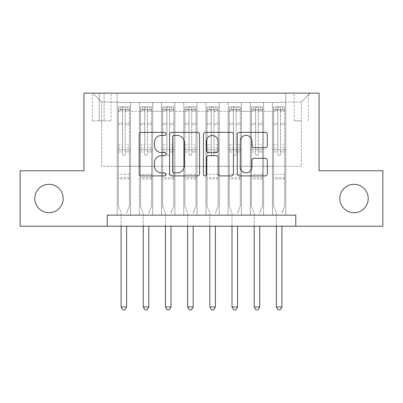 <?xml version="1.0" encoding="UTF-8"?>
<svg xmlns="http://www.w3.org/2000/svg" width="403" height="403" viewBox="0 0 403 403"><rect width="100%" height="100%" fill="white"/><g stroke="black" fill="none" stroke-linecap="round" stroke-linejoin="round"><path stroke-width="0.3" stroke-dasharray="2.02 1.51" d="M166.006 133.887A1.526 1.526 0 0 0 164.484 132.365L141.347 132.365A2.176 2.176 0 0 0 139.171 134.542L139.171 173.733A2.176 2.176 0 0 0 141.347 175.915L164.484 175.915A1.526 1.526 0 0 0 166.006 174.388A1.526 1.526 0 0 0 164.484 172.867L161.487 172.867A6.967 6.967 0 0 1 154.52 165.895L154.52 162.631A6.967 6.967 0 0 1 161.487 155.664L164.484 155.664A1.526 1.526 0 0 0 166.006 154.137A1.526 1.526 0 0 0 164.484 152.616L161.487 152.616A6.967 6.967 0 0 1 154.52 145.644L154.52 142.38A6.967 6.967 0 0 1 161.487 135.413L164.484 135.413A1.526 1.526 0 0 0 166.006 133.887M339.815 198.508A14.196 14.196 0 0 0 354.01 212.703A14.196 14.196 0 0 0 368.211 198.508A14.196 14.196 0 0 0 354.01 184.307A14.196 14.196 0 0 0 339.815 198.508M34.789 198.508A14.196 14.196 0 0 0 48.99 212.703A14.196 14.196 0 0 0 63.185 198.508A14.196 14.196 0 0 0 48.99 184.307A14.196 14.196 0 0 0 34.789 198.508M301.328 93.133L294.225 93.133L301.328 93.133M301.328 120.865L294.225 120.865L301.328 120.865M285.798 215.142L285.798 102.453L117.202 102.453L117.202 215.142L130.512 215.142L117.202 215.142L130.512 215.142L117.202 215.142L117.202 102.453L130.512 102.453L130.512 215.142L130.512 102.453L130.512 166.338L139.388 166.338L130.512 166.338L130.512 102.453L117.202 102.453L285.798 102.453L285.798 215.142L272.488 215.142L272.488 102.453L250.303 102.453L250.303 215.142L250.303 102.453L263.612 102.453L263.612 215.142L263.612 102.453L263.612 166.338L263.612 102.453L272.488 102.453L272.488 215.142L285.798 215.142L272.488 215.142L285.798 215.142L285.798 102.009L285.798 166.338L301.328 166.338L301.328 102.009L285.798 102.009L301.328 102.009L301.328 166.338L285.798 166.338L285.798 149.699L285.798 215.142M250.303 215.142L263.612 215.142L250.303 215.142L263.612 215.142L250.303 215.142L250.303 149.699L250.303 166.338L241.432 166.338L241.432 111.324L241.432 166.338L250.303 166.338L250.303 111.324L250.303 166.338L272.488 166.338L263.612 166.338L263.612 149.699L263.612 166.338L250.303 166.338L250.303 149.699L263.612 149.699L263.612 215.142L263.612 149.699L250.303 149.699L250.303 215.142M241.432 215.142L241.432 102.453L228.118 102.453L228.118 215.142L228.118 102.453L241.432 102.453L241.432 215.142L228.118 215.142L241.432 215.142L228.118 215.142L241.432 215.142L241.432 149.699L241.432 215.142M219.247 215.142L219.247 102.453L205.938 102.453L205.938 215.142L205.938 102.453L219.247 102.453L219.247 215.142L205.938 215.142L219.247 215.142L205.938 215.142L219.247 215.142L219.247 111.324L219.247 166.338L228.118 166.338L219.247 166.338L219.247 149.699L219.247 215.142M197.062 215.142L197.062 102.453L183.753 102.453L183.753 215.142L183.753 102.453L197.062 102.453L197.062 215.142L183.753 215.142L197.062 215.142L183.753 215.142L197.062 215.142L197.062 111.324L197.062 166.338L205.938 166.338L197.062 166.338L197.062 149.699L197.062 215.142M174.882 215.142L174.882 102.453L161.568 102.453L161.568 215.142L161.568 102.453L174.882 102.453L174.882 215.142L161.568 215.142L174.882 215.142L161.568 215.142L174.882 215.142L174.882 111.324L174.882 166.338L183.753 166.338L174.882 166.338L174.882 149.699L174.882 215.142M152.697 215.142L152.697 102.453L139.388 102.453L139.388 215.142L139.388 102.453L152.697 102.453L152.697 215.142L139.388 215.142L152.697 215.142L139.388 215.142L152.697 215.142L152.697 149.699L152.697 215.142M272.488 111.324L272.488 166.338L272.488 102.453L272.488 111.324L263.612 111.324L272.488 111.324M228.118 111.324L228.118 166.338L228.118 102.453L219.247 102.453L219.247 111.324L219.247 102.453L228.118 102.453L228.118 111.324L219.247 111.324L228.118 111.324M205.938 111.324L205.938 166.338L205.938 102.453L197.062 102.453L197.062 111.324L197.062 102.453L205.938 102.453L205.938 111.324L197.062 111.324L205.938 111.324M183.753 111.324L183.753 166.338L183.753 102.453L174.882 102.453L174.882 111.324L174.882 102.453L183.753 102.453L183.753 111.324L174.882 111.324L183.753 111.324M152.697 111.324L152.697 166.338L152.697 102.453L152.697 111.324L161.568 111.324L161.568 166.338L152.697 166.338L161.568 166.338L161.568 102.453L152.697 102.453L161.568 102.453L161.568 111.324L152.697 111.324M107.218 226.234L107.218 215.142L107.218 226.234L107.218 215.142L295.782 215.142L107.218 215.142L295.782 215.142L295.782 226.234L20.15 226.234L20.15 170.776L83.93 170.776L83.93 93.133L319.07 93.133L319.07 170.776L382.85 170.776L382.85 226.234L295.782 226.234L295.782 215.142L295.782 226.234M99.234 93.133L92.358 93.133L99.234 93.133L99.234 120.865L92.358 120.865L104.115 120.865L99.234 120.865L99.234 93.133M104.115 93.133L110.991 93.133L104.115 93.133L104.115 120.865L110.991 120.865L104.115 120.865L104.115 93.133M285.798 93.133L117.202 93.133L310.199 93.133L285.798 93.133L285.798 102.453L285.798 93.133M117.202 93.133L92.801 93.133L117.202 93.133L117.202 166.338L101.672 166.338L101.672 102.009L117.202 102.009L101.672 102.009L92.801 93.133L101.672 102.009L101.672 166.338L117.202 166.338L117.202 93.133M139.388 111.324L139.388 166.338L139.388 102.453L130.512 102.453L139.388 102.453L139.388 111.324L130.512 111.324L139.388 111.324M250.303 102.453L241.432 102.453L241.432 111.324L241.432 102.453L250.303 102.453L250.303 111.324L250.303 102.453M228.118 166.338L241.432 166.338L228.118 166.338L228.118 149.699L228.118 166.338M205.938 166.338L219.247 166.338L205.938 166.338L205.938 149.699L205.938 166.338M183.753 166.338L197.062 166.338L183.753 166.338L183.753 149.699L183.753 166.338M161.568 166.338L174.882 166.338L161.568 166.338L161.568 149.699L161.568 166.338M139.388 166.338L152.697 166.338L152.697 149.699L152.697 166.338L139.388 166.338L139.388 149.699L152.697 149.699L139.388 149.699L139.388 215.142L139.388 166.338M117.202 166.338L130.512 166.338L130.512 149.699L130.512 215.142L130.512 149.699L130.512 166.338L117.202 166.338L117.202 149.699L130.512 149.699L117.202 149.699L117.202 215.142L117.202 166.338M272.488 166.338L285.798 166.338L272.488 166.338L272.488 149.699L272.488 166.338M117.202 149.699L130.512 149.699L117.202 149.699M139.388 149.699L152.697 149.699L139.388 149.699M161.568 149.699L174.882 149.699L161.568 149.699L161.568 215.142L161.568 149.699L174.882 149.699L161.568 149.699M183.753 149.699L197.062 149.699L183.753 149.699L183.753 215.142L183.753 149.699L197.062 149.699L183.753 149.699M205.938 149.699L219.247 149.699L205.938 149.699L205.938 215.142L205.938 149.699L219.247 149.699L205.938 149.699M228.118 149.699L241.432 149.699L228.118 149.699L228.118 215.142L228.118 149.699L241.432 149.699L228.118 149.699M250.303 149.699L263.612 149.699L250.303 149.699M272.488 149.699L285.798 149.699L272.488 149.699L272.488 215.142L272.488 149.699L285.798 149.699L272.488 149.699M310.199 93.133L301.328 102.009L310.199 93.133M199.596 173.733L199.596 134.542A2.176 2.176 0 0 0 197.42 132.365L171.723 132.365A2.176 2.176 0 0 0 169.547 134.542L169.547 173.733A2.176 2.176 0 0 0 171.723 175.915L197.42 175.915A2.176 2.176 0 0 0 199.596 173.733M174.116 135.413A1.526 1.526 0 0 0 172.595 136.934L172.595 171.34A1.526 1.526 0 0 0 174.116 172.867L177.275 172.867A6.967 6.967 0 0 0 184.242 165.895L184.242 142.38A6.967 6.967 0 0 0 177.275 135.413L174.116 135.413M205.58 132.365L231.277 132.365A2.176 2.176 0 0 1 233.453 134.542L233.453 173.733A2.176 2.176 0 0 1 231.277 175.915L220.28 175.915A2.176 2.176 0 0 1 218.104 173.733L218.104 157.84A2.176 2.176 0 0 0 215.927 155.664L208.633 155.664A2.176 2.176 0 0 0 206.452 157.84L206.452 174.388A1.526 1.526 0 0 1 204.931 175.915A1.526 1.526 0 0 1 203.404 174.388L203.404 134.542A2.176 2.176 0 0 1 205.58 132.365M218.104 141.347A5.823 5.823 0 0 0 212.28 135.519A5.823 5.823 0 0 0 206.452 141.347L206.452 150.435A2.176 2.176 0 0 0 208.633 152.616L215.927 152.616A2.176 2.176 0 0 0 218.104 150.435L218.104 141.347M254.142 147.715L265.134 147.715A2.176 2.176 0 0 0 267.315 145.538L267.315 134.542A2.176 2.176 0 0 0 265.134 132.365L239.442 132.365A2.176 2.176 0 0 0 237.266 134.542L237.266 173.733A2.176 2.176 0 0 0 239.442 175.915L265.134 175.915A2.176 2.176 0 0 0 267.315 173.733L267.315 160.454A2.176 2.176 0 0 0 265.134 158.273L254.142 158.273A2.176 2.176 0 0 0 251.961 160.454L251.961 167.038A5.823 5.823 0 0 1 246.137 172.867A5.823 5.823 0 0 1 240.314 167.038L240.314 141.236A5.823 5.823 0 0 1 246.137 135.413A5.823 5.823 0 0 1 251.961 141.236L251.961 145.538A2.176 2.176 0 0 0 254.142 147.715M122.527 154.137A1.33 1.33 90 0 0 123.857 155.467A1.33 1.33 -90 0 1 122.527 154.137L122.527 151.916L122.527 154.137M127.187 106.886L127.187 109.772L129.403 109.772L129.403 106.891L118.311 106.891L118.311 206.049L118.311 151.916L122.527 151.916L122.527 147.81L118.311 147.81M118.311 106.891L118.311 151.916L122.527 151.916L122.527 110.351C123.414 109.581 124.3 109.581 125.187 110.351L125.187 144.929L129.403 144.929L129.403 206.049L129.403 151.916L125.187 151.916L125.187 154.137A1.33 1.33 -90 0 1 123.857 155.467A1.33 1.33 90 0 0 125.187 154.137L125.187 144.929M129.403 109.772L129.403 144.929M129.403 106.891L129.403 151.916L125.187 151.916L125.187 107.163L122.527 107.163L122.527 147.81M127.187 109.772L120.532 109.772L120.532 106.886M118.311 109.772L120.532 109.772M126.789 212.542L129.403 206.049L126.789 212.542A2.217 2.217 -90 0 0 126.633 213.368A2.217 2.217 -90 0 1 126.789 212.542M121.086 226.234L121.086 213.368A2.217 2.217 -90 0 0 120.925 212.542L118.311 206.049L120.925 212.542A2.217 2.217 -90 0 1 121.086 213.368L121.086 306.98L126.633 306.98L126.633 226.234M129.348 106.886L118.366 106.886L129.348 106.886M118.366 109.772L129.348 109.772L118.366 109.772M129.403 178.982L118.311 178.982M121.086 306.98L122.749 309.867L124.965 309.867L126.633 306.98M125.187 110.351L125.187 107.163M122.527 110.351L122.527 107.163L122.527 110.351M144.712 154.137A1.33 1.33 91.9 0 0 146.042 155.467A1.33 1.33 -88.1 0 1 144.712 154.137L144.712 151.916L144.712 154.137M149.367 106.886L149.367 109.772L151.588 109.772L151.588 106.891L140.496 106.891L140.496 206.049L140.496 151.916L144.712 151.916L144.712 147.81L140.496 147.81M140.496 106.891L140.496 151.916L144.712 151.916L144.712 110.351C145.594 109.581 146.48 109.581 147.372 110.351L147.372 144.929L151.588 144.929L151.588 206.049L151.588 151.916L147.372 151.916L147.372 154.137A1.33 1.33 -88.1 0 1 146.042 155.467A1.33 1.33 91.9 0 0 147.372 154.137L147.372 144.929M151.588 109.772L151.588 144.929M151.588 106.891L151.588 151.916L147.372 151.916L147.372 107.163L144.712 107.163L144.712 147.81M149.367 109.772L142.712 109.772L142.712 106.886M140.496 109.772L142.712 109.772M148.974 212.542L151.588 206.049L148.974 212.542A2.217 2.217 -88.1 0 0 148.813 213.368A2.217 2.217 -88.1 0 1 148.974 212.542M143.267 226.234L143.267 213.368A2.217 2.217 -88.1 0 0 143.11 212.542L140.496 206.049L143.11 212.542A2.217 2.217 -88.1 0 1 143.267 213.368L143.267 306.98L148.813 306.98L148.813 226.234M151.533 106.886L140.551 106.886L151.533 106.886M140.551 109.772L151.533 109.772L140.551 109.772M151.588 178.982L140.496 178.982M143.267 306.98L144.934 309.867L147.15 309.867L148.813 306.98M147.372 110.351L147.372 107.163M144.712 110.351L144.712 107.163L144.712 110.351M166.892 154.137A1.33 1.33 91.9 0 0 168.222 155.467A1.33 1.33 -88.1 0 1 166.892 154.137L166.892 151.916L166.892 154.137M171.552 106.886L171.552 109.772L173.769 109.772L173.769 106.891L162.681 106.891L162.681 206.049L162.681 151.916L166.892 151.916L166.892 147.81L162.681 147.81M162.681 106.891L162.681 151.916L166.892 151.916L166.892 110.351C167.779 109.581 168.666 109.581 169.557 110.351L169.557 144.929L173.769 144.929L173.769 206.049L173.769 151.916L169.557 151.916L169.557 154.137A1.33 1.33 -88.1 0 1 168.222 155.467A1.33 1.33 91.9 0 0 169.557 154.137L169.557 144.929M173.769 109.772L173.769 144.929M173.769 106.891L173.769 151.916L169.557 151.916L169.557 107.163L166.892 107.163L166.892 147.81M171.552 109.772L164.898 109.772L164.898 106.886M162.681 109.772L164.898 109.772M171.159 212.542L173.769 206.049L171.159 212.542A2.217 2.217 -88.1 0 0 170.998 213.368A2.217 2.217 -88.1 0 1 171.159 212.542M165.452 226.234L165.452 213.368A2.217 2.217 -88.1 0 0 165.29 212.542L162.681 206.049L165.29 212.542A2.217 2.217 -88.1 0 1 165.452 213.368L165.452 306.98L170.998 306.98L170.998 226.234M173.713 106.886L162.736 106.886L173.713 106.886M162.736 109.772L173.713 109.772L162.736 109.772M173.769 178.982L162.681 178.982M165.452 306.98L167.114 309.867L169.336 309.867L170.998 306.98M169.557 110.351L169.557 107.163M166.892 110.351L166.892 107.163L166.892 110.351M189.078 154.137A1.33 1.33 91.9 0 0 190.407 155.467A1.33 1.33 -88.1 0 1 189.078 154.137L189.078 151.916L189.078 154.137M193.737 106.886L193.737 109.772L195.954 109.772L195.954 106.891L184.861 106.891L184.861 206.049L184.861 151.916L189.078 151.916L189.078 147.81L184.861 147.81M184.861 106.891L184.861 151.916L189.078 151.916L189.078 110.351C189.964 109.581 190.851 109.581 191.737 110.351L191.737 144.929L195.954 144.929L195.954 206.049L195.954 151.916L191.737 151.916L191.737 154.137A1.33 1.33 -88.1 0 1 190.407 155.467A1.33 1.33 91.9 0 0 191.737 154.137L191.737 144.929M195.954 109.772L195.954 144.929M195.954 106.891L195.954 151.916L191.737 151.916L191.737 107.163L189.078 107.163L189.078 147.81M193.737 109.772L187.083 109.772L187.083 106.886M184.861 109.772L187.083 109.772M193.339 212.542L195.954 206.049L193.339 212.542A2.217 2.217 -88.1 0 0 193.183 213.368A2.217 2.217 -88.1 0 1 193.339 212.542M187.637 226.234L187.637 213.368A2.217 2.217 -88.1 0 0 187.476 212.542L184.861 206.049L187.476 212.542A2.217 2.217 -88.1 0 1 187.637 213.368L187.637 306.98L193.183 306.98L193.183 226.234M195.898 106.886L184.917 106.886L195.898 106.886M184.917 109.772L195.898 109.772L184.917 109.772M195.954 178.982L184.861 178.982M187.637 306.98L189.299 309.867L191.516 309.867L193.183 306.98M191.737 110.351L191.737 107.163M189.078 110.351L189.078 107.163L189.078 110.351M211.263 154.137A1.33 1.33 91.9 0 0 212.593 155.467A1.33 1.33 -88.1 0 1 211.263 154.137L211.263 151.916L211.263 154.137M215.917 106.886L215.917 109.772L218.139 109.772L218.139 106.891L207.046 106.891L207.046 206.049L207.046 151.916L211.263 151.916L211.263 147.81L207.046 147.81M207.046 106.891L207.046 151.916L211.263 151.916L211.263 110.351C212.144 109.581 213.031 109.581 213.922 110.351L213.922 144.929L218.139 144.929L218.139 206.049L218.139 151.916L213.922 151.916L213.922 154.137A1.33 1.33 -88.1 0 1 212.593 155.467A1.33 1.33 91.9 0 0 213.922 154.137L213.922 144.929M218.139 109.772L218.139 144.929M218.139 106.891L218.139 151.916L213.922 151.916L213.922 107.163L211.263 107.163L211.263 147.81M215.917 109.772L209.263 109.772L209.263 106.886M207.046 109.772L209.263 109.772M215.524 212.542L218.139 206.049L215.524 212.542A2.217 2.217 -88.1 0 0 215.363 213.368A2.217 2.217 -88.1 0 1 215.524 212.542M209.817 226.234L209.817 213.368A2.217 2.217 -88.1 0 0 209.661 212.542L207.046 206.049L209.661 212.542A2.217 2.217 -88.1 0 1 209.817 213.368L209.817 306.98L215.363 306.98L215.363 226.234M218.083 106.886L207.102 106.886L218.083 106.886M207.102 109.772L218.083 109.772L207.102 109.772M218.139 178.982L207.046 178.982M209.817 306.98L211.484 309.867L213.701 309.867L215.363 306.98M213.922 110.351L213.922 107.163M211.263 110.351L211.263 107.163L211.263 110.351M233.443 154.137A1.33 1.33 91.9 0 0 234.778 155.467A1.33 1.33 -88.1 0 1 233.443 154.137L233.443 151.916L233.443 154.137M238.102 106.886L238.102 109.772L240.319 109.772L240.319 106.891L229.231 106.891L229.231 206.049L229.231 151.916L233.443 151.916L233.443 147.81L229.231 147.81M229.231 106.891L229.231 151.916L233.443 151.916L233.443 110.351C234.329 109.581 235.216 109.581 236.108 110.351L236.108 144.929L240.319 144.929L240.319 206.049L240.319 151.916L236.108 151.916L236.108 154.137A1.33 1.33 -88.1 0 1 234.778 155.467A1.33 1.33 91.9 0 0 236.108 154.137L236.108 144.929M240.319 109.772L240.319 144.929M240.319 106.891L240.319 151.916L236.108 151.916L236.108 107.163L233.443 107.163L233.443 147.81M238.102 109.772L231.448 109.772L231.448 106.886M229.231 109.772L231.448 109.772M237.71 212.542L240.319 206.049L237.71 212.542A2.217 2.217 -88.1 0 0 237.548 213.368A2.217 2.217 -88.1 0 1 237.71 212.542M232.002 226.234L232.002 213.368A2.217 2.217 -88.1 0 0 231.841 212.542L229.231 206.049L231.841 212.542A2.217 2.217 -88.1 0 1 232.002 213.368L232.002 306.98L237.548 306.98L237.548 226.234M240.264 106.886L229.287 106.886L240.264 106.886M229.287 109.772L240.264 109.772L229.287 109.772M240.319 178.982L229.231 178.982M232.002 306.98L233.664 309.867L235.886 309.867L237.548 306.98M236.108 110.351L236.108 107.163M233.443 110.351L233.443 107.163L233.443 110.351M255.628 154.137A1.33 1.33 91.9 0 0 256.958 155.467A1.33 1.33 -88.1 0 1 255.628 154.137L255.628 151.916L255.628 154.137M260.288 106.886L260.288 109.772L262.504 109.772L262.504 106.891L251.412 106.891L251.412 206.049L251.412 151.916L255.628 151.916L255.628 147.81L251.412 147.81M251.412 106.891L251.412 151.916L255.628 151.916L255.628 110.351C256.515 109.581 257.401 109.581 258.288 110.351L258.288 144.929L262.504 144.929L262.504 206.049L262.504 151.916L258.288 151.916L258.288 154.137A1.33 1.33 -88.1 0 1 256.958 155.467A1.33 1.33 91.9 0 0 258.288 154.137L258.288 144.929M262.504 109.772L262.504 144.929M262.504 106.891L262.504 151.916L258.288 151.916L258.288 107.163L255.628 107.163L255.628 147.81M260.288 109.772L253.633 109.772L253.633 106.886M251.412 109.772L253.633 109.772M259.89 212.542L262.504 206.049L259.89 212.542A2.217 2.217 -88.1 0 0 259.734 213.368A2.217 2.217 -88.1 0 1 259.89 212.542M254.187 226.234L254.187 213.368A2.217 2.217 -88.1 0 0 254.026 212.542L251.412 206.049L254.026 212.542A2.217 2.217 -88.1 0 1 254.187 213.368L254.187 306.98L259.734 306.98L259.734 226.234M262.449 106.886L251.467 106.886L262.449 106.886M251.467 109.772L262.449 109.772L251.467 109.772M262.504 178.982L251.412 178.982M254.187 306.98L255.85 309.867L258.066 309.867L259.734 306.98M258.288 110.351L258.288 107.163M255.628 110.351L255.628 107.163L255.628 110.351M277.813 154.137A1.33 1.33 91.9 0 0 279.143 155.467A1.33 1.33 -88.1 0 1 277.813 154.137L277.813 151.916L277.813 154.137M282.468 106.886L282.468 109.772L284.689 109.772L284.689 106.891L273.597 106.891L273.597 206.049L273.597 151.916L277.813 151.916L277.813 147.81L273.597 147.81M273.597 106.891L273.597 151.916L277.813 151.916L277.813 110.351C278.695 109.581 279.581 109.581 280.473 110.351L280.473 144.929L284.689 144.929L284.689 206.049L284.689 151.916L280.473 151.916L280.473 154.137A1.33 1.33 -88.1 0 1 279.143 155.467A1.33 1.33 91.9 0 0 280.473 154.137L280.473 144.929M284.689 109.772L284.689 144.929M284.689 106.891L284.689 151.916L280.473 151.916L280.473 107.163L277.813 107.163L277.813 147.81M282.468 109.772L275.813 109.772L275.813 106.886M273.597 109.772L275.813 109.772M282.075 212.542L284.689 206.049L282.075 212.542A2.217 2.217 -88.1 0 0 281.914 213.368A2.217 2.217 -88.1 0 1 282.075 212.542M276.367 226.234L276.367 213.368A2.217 2.217 -88.1 0 0 276.211 212.542L273.597 206.049L276.211 212.542A2.217 2.217 -88.1 0 1 276.367 213.368L276.367 306.98L281.914 306.98L281.914 226.234M284.634 106.886L273.652 106.886L284.634 106.886M273.652 109.772L284.634 109.772L273.652 109.772M284.689 178.982L273.597 178.982M276.367 306.98L278.035 309.867L280.251 309.867L281.914 306.98M280.473 110.351L280.473 107.163M277.813 110.351L277.813 107.163L277.813 110.351M250.303 111.324L241.432 111.324L250.303 111.324M129.403 174.328L118.311 174.328M129.403 147.81L125.187 147.81M118.311 144.929L122.527 144.929M122.527 123.222L118.311 123.222M129.403 123.222L125.187 123.222M118.311 124.517L122.527 124.517M125.187 124.517L129.403 124.517M122.527 110.125L118.311 110.125M118.311 111.419L122.527 111.419M129.403 110.125L125.187 110.125M125.187 111.419L129.403 111.419M129.403 177.733L118.311 177.733M151.588 174.328L140.496 174.328M151.588 147.81L147.372 147.81M140.496 144.929L144.712 144.929M144.712 123.222L140.496 123.222M151.588 123.222L147.372 123.222M140.496 124.517L144.712 124.517M147.372 124.517L151.588 124.517M144.712 110.125L140.496 110.125M140.496 111.419L144.712 111.419M151.588 110.125L147.372 110.125M147.372 111.419L151.588 111.419M151.588 177.733L140.496 177.733M173.769 174.328L162.681 174.328M173.769 147.81L169.557 147.81M162.681 144.929L166.892 144.929M166.892 123.222L162.681 123.222M173.769 123.222L169.557 123.222M162.681 124.517L166.892 124.517M169.557 124.517L173.769 124.517M166.892 110.125L162.681 110.125M162.681 111.419L166.892 111.419M173.769 110.125L169.557 110.125M169.557 111.419L173.769 111.419M173.769 177.733L162.681 177.733M195.954 174.328L184.861 174.328M195.954 147.81L191.737 147.81M184.861 144.929L189.078 144.929M189.078 123.222L184.861 123.222M195.954 123.222L191.737 123.222M184.861 124.517L189.078 124.517M191.737 124.517L195.954 124.517M189.078 110.125L184.861 110.125M184.861 111.419L189.078 111.419M195.954 110.125L191.737 110.125M191.737 111.419L195.954 111.419M195.954 177.733L184.861 177.733M218.139 174.328L207.046 174.328M218.139 147.81L213.922 147.81M207.046 144.929L211.263 144.929M211.263 123.222L207.046 123.222M218.139 123.222L213.922 123.222M207.046 124.517L211.263 124.517M213.922 124.517L218.139 124.517M211.263 110.125L207.046 110.125M207.046 111.419L211.263 111.419M218.139 110.125L213.922 110.125M213.922 111.419L218.139 111.419M218.139 177.733L207.046 177.733M240.319 174.328L229.231 174.328M240.319 147.81L236.108 147.81M229.231 144.929L233.443 144.929M233.443 123.222L229.231 123.222M240.319 123.222L236.108 123.222M229.231 124.517L233.443 124.517M236.108 124.517L240.319 124.517M233.443 110.125L229.231 110.125M229.231 111.419L233.443 111.419M240.319 110.125L236.108 110.125M236.108 111.419L240.319 111.419M240.319 177.733L229.231 177.733M262.504 174.328L251.412 174.328M262.504 147.81L258.288 147.81M251.412 144.929L255.628 144.929M255.628 123.222L251.412 123.222M262.504 123.222L258.288 123.222M251.412 124.517L255.628 124.517M258.288 124.517L262.504 124.517M255.628 110.125L251.412 110.125M251.412 111.419L255.628 111.419M262.504 110.125L258.288 110.125M258.288 111.419L262.504 111.419M262.504 177.733L251.412 177.733M284.689 174.328L273.597 174.328M284.689 147.81L280.473 147.81M273.597 144.929L277.813 144.929M277.813 123.222L273.597 123.222M284.689 123.222L280.473 123.222M273.597 124.517L277.813 124.517M280.473 124.517L284.689 124.517M277.813 110.125L273.597 110.125M273.597 111.419L277.813 111.419M284.689 110.125L280.473 110.125M280.473 111.419L284.689 111.419M284.689 177.733L273.597 177.733M294.225 120.865L294.225 93.133M92.358 120.865L92.358 93.133M110.991 120.865L110.991 93.133M308.426 120.865L308.426 93.133"/><path stroke-width="0.6" d="M166.006 133.887A1.526 1.526 0 0 0 164.484 132.365L141.347 132.365A2.176 2.176 0 0 0 139.171 134.542L139.171 173.733A2.176 2.176 0 0 0 141.347 175.915L164.484 175.915A1.526 1.526 0 0 0 166.006 174.388A1.526 1.526 0 0 0 164.484 172.867L161.487 172.867A6.967 6.967 0 0 1 154.52 165.895L154.52 162.631A6.967 6.967 0 0 1 161.487 155.664L164.484 155.664A1.526 1.526 0 0 0 166.006 154.137A1.526 1.526 0 0 0 164.484 152.616L161.487 152.616A6.967 6.967 0 0 1 154.52 145.644L154.52 142.38A6.967 6.967 0 0 1 161.487 135.413L164.484 135.413A1.526 1.526 0 0 0 166.006 133.887M339.815 198.508A14.196 14.196 0 0 0 354.01 212.703A14.196 14.196 0 0 0 368.211 198.508A14.196 14.196 0 0 0 354.01 184.307A14.196 14.196 0 0 0 339.815 198.508M34.789 198.508A14.196 14.196 0 0 0 48.99 212.703A14.196 14.196 0 0 0 63.185 198.508A14.196 14.196 0 0 0 48.99 184.307A14.196 14.196 0 0 0 34.789 198.508M265.134 147.715A2.176 2.176 0 0 0 267.315 145.538L267.315 134.542A2.176 2.176 0 0 0 265.134 132.365L239.442 132.365A2.176 2.176 0 0 0 237.266 134.542L237.266 173.733A2.176 2.176 0 0 0 239.442 175.915L265.134 175.915A2.176 2.176 0 0 0 267.315 173.733L267.315 160.454A2.176 2.176 0 0 0 265.134 158.273L254.142 158.273A2.176 2.176 0 0 0 251.961 160.454L251.961 167.038A5.823 5.823 0 0 1 246.137 172.867A5.823 5.823 0 0 1 240.314 167.038L240.314 141.236A5.823 5.823 0 0 1 246.137 135.413A5.823 5.823 0 0 1 251.961 141.236L251.961 145.538A2.176 2.176 0 0 0 254.142 147.715L265.134 147.715M107.218 226.234L20.15 226.234L20.15 170.776L83.93 170.776L83.93 93.133L319.07 93.133L319.07 170.776L382.85 170.776L382.85 226.234L295.782 226.234L295.782 215.142L107.218 215.142L107.218 226.234L295.782 226.234M199.596 134.542A2.176 2.176 0 0 0 197.42 132.365L171.723 132.365A2.176 2.176 0 0 0 169.547 134.542L169.547 173.733A2.176 2.176 0 0 0 171.723 175.915L197.42 175.915A2.176 2.176 0 0 0 199.596 173.733L199.596 134.542M205.58 132.365L231.277 132.365A2.176 2.176 0 0 1 233.453 134.542L233.453 173.733A2.176 2.176 0 0 1 231.277 175.915L220.28 175.915A2.176 2.176 0 0 1 218.104 173.733L218.104 157.84A2.176 2.176 0 0 0 215.927 155.664L208.633 155.664A2.176 2.176 0 0 0 206.452 157.84L206.452 174.388A1.526 1.526 0 0 1 204.931 175.915A1.526 1.526 0 0 1 203.404 174.388L203.404 134.542A2.176 2.176 0 0 1 205.58 132.365M174.116 135.413A1.526 1.526 0 0 0 172.595 136.934L172.595 171.34A1.526 1.526 0 0 0 174.116 172.867L177.275 172.867A6.967 6.967 0 0 0 184.242 165.895L184.242 142.38A6.967 6.967 0 0 0 177.275 135.413L174.116 135.413M218.104 141.347A5.823 5.823 0 0 0 212.28 135.519A5.823 5.823 0 0 0 206.452 141.347L206.452 150.435A2.176 2.176 0 0 0 208.633 152.616L215.927 152.616A2.176 2.176 0 0 0 218.104 150.435L218.104 141.347M121.086 226.234L121.086 306.98L126.633 306.98L126.633 226.234M126.633 306.98L124.965 309.867L122.749 309.867L121.086 306.98M143.267 226.234L143.267 306.98L148.813 306.98L148.813 226.234M148.813 306.98L147.15 309.867L144.934 309.867L143.267 306.98M165.452 226.234L165.452 306.98L170.998 306.98L170.998 226.234M170.998 306.98L169.336 309.867L167.114 309.867L165.452 306.98M187.637 226.234L187.637 306.98L193.183 306.98L193.183 226.234M193.183 306.98L191.516 309.867L189.299 309.867L187.637 306.98M209.817 226.234L209.817 306.98L215.363 306.98L215.363 226.234M215.363 306.98L213.701 309.867L211.484 309.867L209.817 306.98M232.002 226.234L232.002 306.98L237.548 306.98L237.548 226.234M237.548 306.98L235.886 309.867L233.664 309.867L232.002 306.98M254.187 226.234L254.187 306.98L259.734 306.98L259.734 226.234M259.734 306.98L258.066 309.867L255.85 309.867L254.187 306.98M276.367 226.234L276.367 306.98L281.914 306.98L281.914 226.234M281.914 306.98L280.251 309.867L278.035 309.867L276.367 306.98"/></g></svg>

